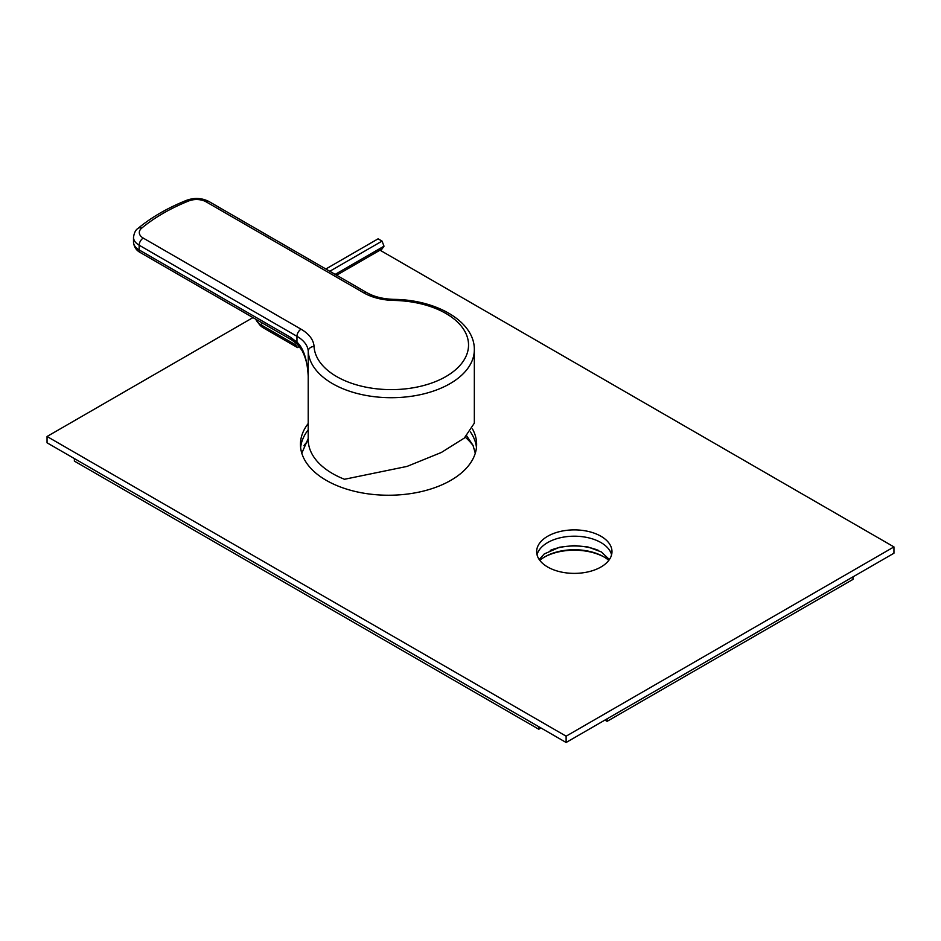 <?xml version="1.0" encoding="UTF-8"?>
<svg xmlns="http://www.w3.org/2000/svg" width="941" height="941" viewBox="0 0 941 941"><rect width="100%" height="100%" fill="white"/><g stroke="black" fill="none" stroke-linecap="round" stroke-linejoin="round"><path stroke-width="1.41" d="M308.213 375.283L308.213 439.647A83.067 47.956 0 0 0 332.538 473.558A83.067 47.956 0 0 0 344.488 479.275L407.03 466.418L441.364 452.468L464.301 438.071L474.335 423.168L474.335 349.746A83.067 47.956 0 0 1 423.062 394.056A83.067 47.956 0 0 1 332.538 383.657A83.067 47.956 0 0 1 308.248 351.334L308.248 376.565A83.067 47.956 180 0 1 308.213 375.33M143.255 238.097L301.061 329.197A44.427 25.654 180 0 1 314.047 346.488A77.268 44.615 0 0 0 392.126 389.621A77.268 44.615 0 0 0 468.536 345.5A77.268 44.615 0 0 0 393.832 300.426A44.427 25.654 180 0 1 363.896 292.922L206.091 201.821A13.527 7.81 0 0 0 188.823 200.927A187.377 108.18 0 0 0 141.715 228.134A13.527 7.81 0 0 0 143.255 238.097A5.799 3.341 120 0 0 139.162 245.201L139.162 249.93A5.799 3.341 120 0 0 140.362 252.588C136.233 250.388 133.94 246.871 133.504 242.049A19.314 11.151 0 0 0 139.162 249.93L290.534 337.325L296.956 342.124C303.508 348.17 307.272 359.65 308.248 376.565L308.036 372.118M301.061 329.197A5.799 3.341 120 0 0 296.956 336.302L296.956 342.124A5.799 2.247 132.8 0 0 297.121 344.018L302.037 350.452C305.954 358.18 308.013 366.543 308.225 375.553M290.534 337.325A5.799 3.341 120 0 0 291.734 339.972L297.121 344.018M336.619 275.219L382.046 248.989L384.01 246.189L382.046 241.108L378.106 238.826L325.845 268.997M382.046 241.108L329.785 271.279M384.01 246.189L335.172 274.384M255.776 319.211A21.031 12.139 0 0 0 257.058 321.422L259.61 324.704A18.244 10.527 0 0 0 263.362 327.856L297.509 347.57L299.391 346.476M257.058 321.422A21.031 12.139 0 0 0 261.386 325.045L295.533 344.771L297.509 347.57M296.156 343.159L295.533 344.771M252.976 317.599L47.05 436.495L47.05 442.799L566.117 742.484L893.95 553.214L893.95 546.909L379.999 250.177M470.441 431.966A88.089 50.861 180 0 1 476.464 447.54M300.626 447.54A88.089 50.861 180 0 1 308.213 429.825M537.04 554.79A37.675 21.749 180 0 1 562.471 537.299A37.675 21.749 180 0 1 600.946 542.569A37.675 21.749 180 0 1 611.579 554.79M472.511 429.002A88.089 50.861 180 0 1 476.628 444.375A88.089 50.861 180 0 1 422.25 491.367A88.089 50.861 180 0 1 326.256 480.345A88.089 50.861 180 0 1 300.45 444.375A88.089 50.861 180 0 1 308.213 423.521M47.05 436.495L566.117 736.18L893.95 546.909M600.946 536.252A37.675 21.749 180 0 1 611.979 551.638A37.675 21.749 180 0 1 588.725 571.728A37.675 21.749 180 0 1 547.674 567.011A37.675 21.749 180 0 1 536.641 551.638A37.675 21.749 180 0 1 559.895 531.547A37.675 21.749 180 0 1 600.946 536.252M566.117 742.484L566.117 736.18M473.182 445.705A91.947 53.084 0 0 0 465.289 437.224M308.225 440.611A91.947 53.084 0 0 0 303.908 445.705M604.345 557.154A43.462 25.089 0 0 0 544.274 557.154M608.815 560.365A41.533 23.984 0 0 0 603.687 556.766A41.533 23.984 0 0 0 544.945 556.766L544.945 556.766A41.533 23.984 0 0 0 539.816 560.365M550.25 550.391A41.533 23.984 180 0 1 598.382 550.391M604.91 720.088L607.098 721.347L852.969 579.397L852.969 576.868L607.098 718.83L607.098 721.347M538.793 729.24L538.793 726.711L74.374 458.573L74.374 461.102L538.793 729.24L540.981 727.969M141.715 228.134A5.799 3.882 -129.8 0 0 138.009 228.404C135.692 229.769 134.187 232.745 133.504 237.308A19.314 11.151 0 0 0 139.162 245.201L296.956 336.302A38.64 22.302 180 0 1 308.248 351.334A5.799 4.729 176.7 0 1 314.047 346.488M393.832 300.426L393.95 299.367C383.187 299.038 374.13 296.791 366.79 292.639L208.996 201.539C201.915 197.928 194.481 197.516 186.671 200.28C167.651 207.914 151.43 217.289 138.009 228.404M363.896 292.922A5.799 3.341 -60 0 1 366.79 292.639M206.091 201.821A5.799 3.341 -60 0 1 208.996 201.539M188.823 200.927A5.799 2.694 -111.8 0 0 186.671 200.28M262.21 322.928L261.386 325.045L263.362 327.856M393.95 299.367C436.365 299.732 474.758 321.493 474.335 349.746M140.362 252.588L291.734 339.972M133.504 242.049L133.504 237.308M475.287 453.233L473.005 445.328L466.724 435.93M308.213 438.53L301.802 453.233M609.403 559.542L601.264 551.885L588.007 546.98L574.281 545.533L559.601 547.203L544.227 553.955L539.228 559.542"/></g></svg>
